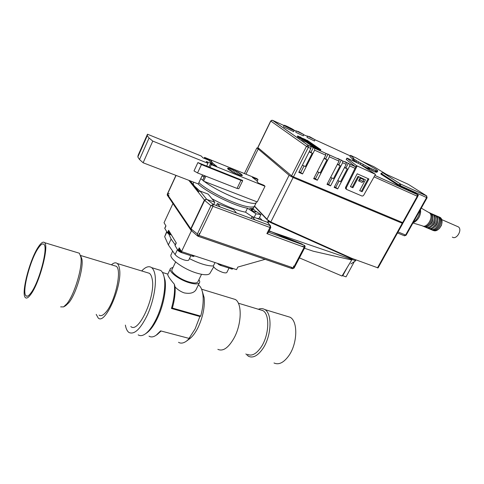 <?xml version="1.0" encoding="UTF-8"?>
<svg xmlns="http://www.w3.org/2000/svg" width="484" height="484" viewBox="0 0 484 484"><rect width="100%" height="100%" fill="white"/><g stroke="black" fill="none" stroke-linecap="round" stroke-linejoin="round"><path stroke-width="0.73" d="M274.004 362.976C278.693 365.136 283.582 362.788 288.658 355.934C297.599 343.7 298.15 321.17 290.019 317.214L286.812 316.24M245.884 353.925L248.419 356.248C252.896 358.372 257.651 355.915 262.685 348.873C271.554 336.307 272.528 313.414 264.766 309.542C262.854 308.405 260.731 308.308 258.389 309.258M247.554 354.361C251.74 356.351 256.187 354.046 260.9 347.439C269.183 335.66 270.12 314.231 262.866 310.613L259.999 309.742M31.206 292.578C28.865 295.857 27.116 296.928 25.961 295.803C21.677 292.294 30.177 259.787 38.188 248.262C40.747 244.432 42.665 243.149 43.953 244.402C48.297 247.421 39.367 281.676 31.206 292.578M38.417 246.816C41.158 242.702 43.215 241.322 44.595 242.666C49.241 245.872 39.682 282.547 30.958 294.169C28.459 297.654 26.596 298.797 25.368 297.593C20.788 293.824 29.863 259.152 38.417 246.816M77.567 252.678L79.4 253.235L80.925 257.294C82.649 267.307 74.421 294.726 66.901 303.74L63.561 306.91L60.633 306.868M80.592 255.546L81.953 259.291C83.581 268.68 75.921 294.218 68.879 302.651L65.739 305.622L63.797 306.771M99.111 315.132C100.793 316.361 102.971 315.477 105.645 312.483C115.017 302.567 122.355 269.751 116.22 266.26L114.236 265.662M130.801 326.525C138.63 334.135 156.187 295.246 152.109 278.772C151.577 276.11 150.681 274.289 149.423 273.309L146.973 272.565M96.207 314.37L98.198 317.982C105.046 325.478 122.609 285.506 119.506 268.953C119.124 266.273 118.374 264.464 117.261 263.514C115.706 262.286 113.758 262.715 111.411 264.802M125.374 325.103C126.003 328.751 127.189 331.201 128.944 332.466C134.328 334.989 140.529 329.041 147.547 314.63C153.688 300.963 156.774 283.412 154.856 274.125C154.208 270.973 153.132 268.808 151.631 267.634C148.909 265.728 145.599 266.835 141.697 270.955M157.657 269.497L160.73 270.447C162.606 271.893 163.846 274.737 164.445 278.972C165.921 288.881 162.442 306.197 156.278 318.877C152.678 326.258 148.981 331.304 145.182 334.008C142.453 335.848 140.124 336.132 138.188 334.843M163.435 274.579L165.092 280.369C166.508 289.874 163.193 306.402 157.3 318.514C153.858 325.569 150.318 330.391 146.676 332.986L146.579 333.053M188.911 259.751L188.754 260.083C188.058 260.719 186.394 260.634 183.769 259.823C179.691 258.371 176.805 256.629 175.105 254.59L168.353 244.928L164.675 236.67L166.696 231.588M226.954 272.22L226.808 272.516C226.197 273.085 224.721 273.006 222.386 272.286C217.092 270.247 214.073 268.148 213.329 265.976C207.309 266.073 199.354 263.617 189.456 258.619M210.207 272.855L209.772 273.599C207.89 275.299 203.449 275.1 196.444 273C182.68 268.862 167.809 257.548 171.366 254.203L172.6 251.008M198.059 281.44L197.756 282.063C196.48 283.334 193.461 283.273 188.693 281.888C179.473 279.201 169.642 271.53 172.201 269.158L175.619 261.971M196.45 288.821L195.881 289.989C193.739 293.014 189.855 293.976 184.222 292.887C180.841 291.743 177.797 289.783 175.093 286.994L174.349 284.217C169.485 278.536 167.313 275.166 167.827 274.119L162.461 272.462M198.93 279.661C199.825 281.035 199.965 282.111 199.347 282.892C197.914 284.32 194.52 284.253 189.165 282.698C178.771 279.679 167.694 271.028 170.58 268.366L173.054 267.368M149.03 336.144C151.026 337.439 153.41 337.124 156.199 335.2L160.615 330.874L189.038 338.395L195.143 328.848L199.88 316.518L171.439 308.459C174.077 299.166 175.045 291.09 174.349 284.217M202.221 291.108L204.127 297.503C204.986 306.971 202.941 317.014 197.998 327.626C195.415 332.756 192.644 336.465 189.686 338.752L189.335 339.012M198.367 284.901L198.567 285.04C200.824 286.643 202.27 289.868 202.917 294.702C203.631 300.903 202.899 308.042 200.721 316.113L199.88 316.518M217.854 349.345C223.118 351.699 228.599 347.778 234.298 337.596C241.806 323.548 242.115 303.123 235.309 299.475L232.284 298.549M262.395 310.347L261.856 310.304M168.722 233.911L171.106 239.066L168.353 244.928M171.106 239.066L175.196 244.759M213.329 265.976L215.005 262.564M171.439 308.459L172.377 308.06C174.567 300.165 175.474 293.147 175.093 286.994M200.721 316.113L172.377 308.06M157.488 334.299L161.081 331.002M189.038 338.395L189.897 337.929L186.739 340.924C183.587 343.259 180.847 343.719 178.523 342.315M347.409 267.126L342.751 275.698L342.43 275.378M342.751 275.698L346.03 276.854L354.349 261.596M262.219 220.347L259.539 217.467M291.931 268.493L291.453 267.283M236.561 213.051L233.603 209.632L217.334 203.546L220.141 206.934L236.561 213.051M217.334 203.546L216.39 205.512M191.24 230.553L191.18 230.505C190.345 229.664 190.448 228.835 191.501 228.018M167.289 194.169L175.94 175.377M199.251 233.373C199.396 234.964 198.966 235.92 197.974 236.24L197.908 236.168M198.198 236.319L292.215 268.662C293.371 268.445 293.794 267.567 293.479 266.025M305.41 139.834L302.923 138.618L305.41 139.834M301.629 137.946L305.132 139.356L308.06 141.207L301.629 137.946M299.965 137.057L297.684 135.937L299.717 137.353L302.331 138.654L299.965 137.057M299.717 137.353L299.378 138.037L297.345 136.615L297.684 135.937M302.149 139.005L302.331 138.654M301.907 139.295L299.693 138.206L300.032 137.529M299.378 138.037L299.693 138.206M320.614 149.58L320.239 150.27L320.838 149.683L306.995 140.197L320.838 149.683L320.481 150.379L320.838 149.683L307.201 140.281L306.796 140.511M310.994 143.948L308.871 142.792L310.994 143.948M307.915 142.393L312.452 144.262L311.309 143.917L311.902 144.359L314.497 145.654L307.915 142.393L307.57 143.082L307.618 142.139M308.907 143.082L308.562 143.772L307.57 143.082M308.562 143.772L309.379 144.214M302.095 139.011L305.912 141.153L302.064 138.981L301.75 139.695L303.843 141.159L304.188 140.469M303.843 141.159L305.567 141.836L305.87 141.14M318.817 149.55L313.245 147.033L311.902 146.041L312.247 145.363L312.077 146.222M317.201 147.729L315.683 146.991L317.135 147.862M314.788 146.634L313.553 146.035L314.721 146.767M314.183 147.535L314.533 146.833L319.246 148.933L312.253 145.339M312.428 145.527L313.596 146.337L313.245 147.033M314.533 146.833L313.596 146.337M310.674 143.222L305.132 140.439L310.674 143.222M307.34 142.695L306.886 142.49L307.231 141.8M306.529 141.431L306.184 142.114L306.886 142.49M306.184 142.114L305.622 141.721M308.32 141.461L305.555 140.56L307.757 141.292L302.706 138.751L308.32 141.461M309.415 144.311L311.968 145.914M311.49 145.696L311.841 145L316.675 147.154L315.266 146.156L309.687 143.603L309.343 144.299M311.841 145L311.127 144.625L310.776 145.315M309.397 144.353L309.742 143.663L311.127 144.625M352.291 259.025L269.655 222.12L352.267 258.777M274.416 224.134L352.382 258.879L274.156 223.989M254.493 206.372L266.872 219.452M267.785 220.414L269.074 221.775M268.717 220.994L269.703 222.035L268.717 220.994M272.619 223.439L274.21 224.044M292.427 268.741L294.133 267.979M452.316 237.075C456.412 240.258 462.722 229.706 458.378 226.893L457.271 226.403M433.077 230.36C435.152 231.425 437.336 230.693 439.623 228.164L441.317 225.308C442.558 221.829 442.249 219.246 440.404 217.57L438.329 216.614M432.121 229.954C437.082 233.5 444.542 220.589 439.448 217.153L439.297 217.044M431.165 229.549C436.09 233.161 443.616 220.087 438.498 216.735L436.157 215.725M429.992 228.986L430.088 229.065C434.947 232.889 442.709 219.821 437.542 216.318L437.385 216.209M434.934 226.736C436.737 225.139 437.663 223.154 437.705 220.795M428.77 228.533C433.676 232.145 441.208 219.034 436.108 215.689L434.983 215.15M427.59 227.97L427.693 228.043C432.533 231.872 440.295 218.762 435.146 215.265L433.761 214.672M432.478 225.75C434.336 224.122 435.273 222.102 435.298 219.682M426.362 227.51C431.25 231.128 438.8 217.982 433.706 214.63L431.353 213.619M425.176 226.942L425.285 227.026C430.113 230.844 437.875 217.703 432.744 214.206L432.587 214.097M430.01 224.757C431.922 223.106 432.877 221.043 432.884 218.568M423.942 226.482C428.812 230.106 436.374 216.917 431.298 213.571L428.334 212.216M422.974 226.07C427.868 229.628 435.37 216.578 430.33 213.148L430.173 213.039M412.961 222.997L422.175 225.762C426.906 228.884 434.081 216.711 429.665 212.984L429.205 212.615M270.326 221.781L351.68 258.293L378.058 267.924M267.271 222.241L268.209 221.472L268.402 223.293M269.183 230.783L292.747 241.08L268.475 232.181M302.839 244.753L302.234 244.142L269.183 230.801M271.911 231.987L355.679 260.707L350.876 263.919M355.504 259.708L355.679 260.707M268.209 221.472L272.45 222.961M213.71 204.514L214.811 202.215L208.144 194.114L200.031 191.041L198.017 191.912L204.442 200.007L190.756 228.793L167.319 194.247M167.234 194.29L167.639 193.781M176.085 175.432L167.379 194.338L168.97 195.282L167.379 194.338M199.801 190.98L194.501 186.128C193.17 184.44 192.892 183.23 193.673 182.504M211.944 198.73C225.175 205.881 236.373 210.371 245.545 212.192L247.512 208.205C235.321 206.372 206.257 192.088 198.053 183.866M256.562 218.23L258.97 218.611L260.955 214.636L255.473 211M245.545 212.192L252.061 216.566L251.123 218.453M207.14 199.559L214.811 202.215M188.814 180.314L198.017 191.912M198.083 236.295L198.47 236.41M198.821 236.482L291.997 268.541M167.416 195.518L167.24 194.284M191.253 229.265L191.005 229.047L204.647 200.364L210.921 205.688L211.327 205.476L212.96 206.329L199.009 235.393L293.377 267.942L304.206 247.221L304.956 247.294M270.58 225.913L267.483 222.319L252.067 216.548L254.947 219.875M213.323 204.369L211.327 205.476M213.178 204.339L212.96 206.329L269.957 227.492L267.216 232.919L267.785 233.07L268.342 232.441M198.494 191.313L190.127 180.822M254.052 206.777L253.634 207.908C252.987 208.477 251.65 208.677 249.617 208.495L252.823 209.245M254.173 217.334L255.933 213.801L260.955 214.636M247.512 208.205L255.933 213.801M204.629 200.412L206.65 199.166L213.22 204.327M210.921 205.688L197.393 233.929L191.325 229.126L191.597 230.85L197.375 235.805M197.738 236.113L197.393 233.929M265.099 259.333L237.819 267.083L236.543 269.636L181.506 251.571L191.416 230.747M172.945 203.546L164.04 222.743L165.976 225.937L164.814 228.442L167.44 232.84L168.62 230.305L176.297 242.974L175.057 245.588L177.979 250.482L179.237 247.832L181.506 251.571M294.284 267.21L296.698 262.588M267.216 232.919L266.872 233.591L304.206 247.221L302.409 246.181M304.031 245.188L304.206 247.221M304.46 248.238L313.348 251.238L351.717 259.987L342.031 276.037L299.414 257.887M255.74 211.925L254.3 211.871L251.129 209.711M177.979 250.482L178.179 250.742L179.419 248.129M178.179 250.742L180.895 252.418L192.172 256.133L193.818 256.381L194.32 255.776M176.152 242.732L175.057 245.588M176.188 242.793L174.972 245.37M167.44 232.84L168.783 230.578M167.621 233.07L171.536 235.115M165.855 225.738L164.814 228.442M165.879 225.78L164.735 228.242M294.284 241.619L292.747 241.08M232.61 268.947L232.871 268.432L232.169 269.068L232.544 268.324M217.34 263.332L220.305 265.323L232.169 269.068M221.261 264.621L220.819 265.51M230.928 268.826L231.37 267.942M181.875 251.692L181.433 252.618M192.172 256.133L192.608 255.213M170.991 234.214L170.701 234.831M178.469 251.027L179.661 248.522M167.894 233.33L169.007 230.947M269.189 230.862L269.007 231.225L271.161 231.727L269.189 230.862L271.161 231.727M254.699 205.773L254.281 206.601C250.742 208.053 242.738 206.166 230.269 200.945C218.284 195.923 203.867 187.496 198.863 182.674M220.734 264.452L220.305 265.323M231.4 268.959L231.836 268.094M181.391 251.377L180.895 252.418M192.674 256.278L193.104 255.377M170.646 233.645L170.18 234.643M178.85 251.323L179.951 249.006M168.244 233.609L169.279 231.394M245.939 174.186L258.196 148.993L289.39 175.504L293.098 177.549L402.258 223.269L402.73 223.293L401.448 222.162M270.713 222.186L293.098 177.549M289.136 175.196L266.914 219.379L270.689 221.926M259.267 148.812L256.829 147.959L258.196 148.993M204.218 181.397L256.629 201.713L256.23 202.681C253.779 206.789 218.956 192.735 204.218 181.397L200.775 178.614M217.927 263.962L218.115 263.586M220.184 264.27L219.778 265.099M231.818 269.043L232.229 268.221M181.016 250.766L180.344 252.182M193.128 256.369L193.539 255.522M170.289 233.058L169.654 234.413M179.298 251.619L180.284 249.556M168.668 233.887L169.594 231.915M290.823 175.184L263.804 152.605M266.993 219.222L254.608 206.16M202.935 180.423L202.705 180.151L204.768 175.777M203.933 177.549L203.921 176.763L201.997 176.013M256.629 201.713L257.252 201.949L265.026 186.267L211.32 164.651L210.014 167.416L242.526 180.417L242.672 180.768L240.947 180.369L237.033 188.421L238.806 188.712M232.756 268.396L232.435 269.031M218.314 264.258L218.568 263.738M219.627 264.082L219.252 264.839M180.641 250.149L179.806 251.91M193.515 256.405L193.884 255.637M194.284 255.764L194.03 256.296M169.932 232.477L169.146 234.159M417.644 194.883L418.406 195.088L417.45 194.399M386.383 174.325L373.781 166.647M416.724 193.872L398.411 185.469L380.89 174.125L381.023 173.351M373.097 166.345L373.745 166.635M307.467 136.3L303.783 134.836M284.029 125.556L272.456 120.262L270.834 120.976M304.049 165.921L300.715 172.498L302.536 173.956L298.779 172.358L310.855 148.485L310.982 146.652L309.681 145.738L314.733 148.346L314.612 150.167L325.732 155.164L313.668 178.687L317.335 180.242L315.459 178.771L318.787 172.292M314.691 148.31L329.495 154.995L329.392 156.81L317.335 180.242M330.584 185.874L327.002 184.356L339.048 161.142L339.133 159.345L337.759 158.401L342.708 160.954L342.63 162.751L330.584 185.874L328.66 184.392L331.982 177.997M339.06 181.052L335.739 187.405L337.693 188.899L334.148 187.393L346.187 164.348L346.266 162.557L344.874 161.608L349.799 164.149L349.72 165.939L355.02 168.317L345.606 187.296L345.636 188.572L346.719 189.498L345.818 188.814M349.75 164.118L355.262 166.599L346.217 159.472L346.907 158.117L347.337 158.226L359.449 163.864L375.487 174.361L363.672 195.258L362.885 195.935L361.959 196.02L346.719 189.498M349.914 156.586L350.489 155.316L349.914 156.586L352.745 159.188M350.489 155.316L356.212 157.941L376.056 169.352L377.798 170.864L377.139 172.098L376.092 172.28L374.912 171.802M371.331 170.174L371.996 168.922L375.469 170.761L374.798 172.014L360.804 164.717M357.053 162.618L352.697 159.72L353.253 158.22L353.677 158.226L350.537 155.382M314.455 140.971L307.376 137.583L307.007 137.214L307.624 135.992M293.685 131.654L283.963 127.014L283.533 126.56L284.144 125.32M320.239 150.27L318.998 149.411M303.268 135.859L296.093 132.428L295.748 132.072L296.365 130.837M298.501 131.6L303.892 134.625L296.728 131.146L298.501 131.6M284.598 125.713L284.168 125.265C284.477 124.981 291.949 128.599 293.842 129.948L294.296 130.414C294.03 130.716 286.437 127.038 284.598 125.713M309.687 136.724L315.072 139.749L308.012 136.319L309.687 136.724M205.149 158.734L205.367 158.268L211.472 160.742L210.746 162.279M204.448 175.65L203.921 176.763M203.782 177.301L204.544 175.686M210.824 162.358L211.472 160.742M212.071 163.689L212.482 162.824L211.363 161.214M214.696 165.431L214.914 164.977L212.482 162.824M211.32 164.651L210.449 163.719L216.663 166.224L214.914 164.977M210.449 163.719L208.913 166.974M205.869 176.206L203.54 181.137M204.103 158.31L204.538 157.379L257.04 178.693L258.014 179.612L252.339 177.313L256.714 180.701L258.238 182.976L264.004 185.299L265.026 186.267M258.014 179.612L257.198 181.276M218.762 264.554L219.083 263.907M193.818 256.381L194.138 255.715M270.695 120.964L257.791 147.517L291.592 175.831L293.449 176.854L403.142 222.803L417.795 196.45M417.958 195.905L418.406 195.088M346.217 159.472L346.907 158.117M346.338 159.593L346.895 158.171M355.262 166.599L355.758 166.986L356.472 165.631L347.016 158.286M348.395 163.199L345.915 167.942L347.264 168.874L340.548 181.7L337.753 180.49M337.693 188.899L349.72 165.939M345.915 167.942L344.614 167.361M330.608 177.404L333.452 178.632L340.173 165.716L338.848 164.79L341.329 160.01M338.848 164.79L337.475 164.173M317.28 171.638L320.22 172.915L326.954 159.823L325.659 158.903L328.146 154.069M325.659 158.903L324.159 158.238M325.793 153.319L325.732 155.164M313.42 147.426L310.934 152.339L312.192 153.24L305.446 166.526L302.397 165.207M302.536 173.956L314.612 150.167M310.934 152.339L309.282 151.601M257.869 147.644L270.798 121.054L306.457 146.343L308.302 145.442L272.504 120.292M278.33 122.942L277.895 122.99M352.697 159.72L353.253 158.22M353.308 160.252L353.961 159.012L353.344 158.486M354.427 161.021L355.081 159.774L353.961 159.012M356 162.001L356.654 160.755L355.081 159.774M357.997 163.084L358.626 161.898L356.654 160.755M360.271 164.366L360.907 163.162L358.626 161.898M362.728 165.74L363.393 164.487L360.907 163.162M367.513 168.341L368.179 167.083L363.393 164.487M368.064 168.638L368.735 167.379L368.179 167.083M368.639 168.928L369.304 167.67L368.735 167.379M369.195 169.2L369.867 167.942L369.304 167.67M369.709 169.442L370.381 168.184L369.867 167.942M371.996 168.922L370.381 168.184M373.339 169.787L372.668 171.052M375.469 170.761L374.12 169.89L375.729 170.622L375.064 171.868M375.505 172.062L376.171 170.816L375.729 170.622M375.856 172.201L376.522 170.955L376.171 170.816M376.092 172.28L376.522 170.955M376.213 172.292L376.764 171.033M376.685 172.086L377.351 170.846L376.885 171.046M377.798 170.864L377.351 170.846M306.959 140.178L320.589 149.574M205.367 158.268L204.538 157.379M233.215 172.486L240.028 175.377L242.369 175.486L241.256 174.155L238.061 172.092L230.003 168.505L227.795 168.166L227.988 169.091L233.215 172.486M210.014 167.416L197.902 162.57L194.011 170.912L197.545 172.945L237.033 188.421M197.902 162.57L201.453 164.596L240.947 180.369M346.483 189.311L346.278 187.792L356.393 167.416L355.704 166.95L355.02 168.317M374.078 176.878L417.783 196.462L417.208 194.52L374.906 175.45M356.472 165.631L375.487 174.361M356.393 167.416L357.107 166.054M344.475 167.627L347.264 168.874M335.739 187.405L334.438 186.848M337.336 164.445L340.173 165.716M328.66 184.392L327.287 183.805M315.459 178.771L313.953 178.13M324.014 158.51L326.954 159.823M309.137 151.879L312.192 153.24M300.715 172.498L299.064 171.79M301.163 137.541L300.165 137.014M206.674 166.079L207.975 163.308L152.781 141.092L143.119 162.775L198.271 183.944L202.524 174.899M152.781 141.092L149.066 138L139.513 159.52L137.837 156.985L138.128 155.303L147.469 134.213L201.277 156.054L202.917 157.826L208.81 160.216L212.234 163.858L212.004 164.348M346.308 189.075L345.636 188.572M346.193 188.784L345.528 188.282M346.151 188.464L345.479 187.967M346.175 188.131L345.509 187.629M346.278 187.792L345.606 187.296M346.441 187.477L345.77 186.981M365.444 179.818L358.674 176.811L352.89 187.732L350.398 186.655L357.204 173.78L368.911 178.995L362.123 191.712L359.673 190.66L365.444 179.818L357.978 176.333L352.213 187.235L352.89 187.732M360.09 178.033L363.532 179.558L363.52 181.488L362.026 182.389L358.584 180.877L360.09 178.033L360.072 179.969L363.52 181.488M271.639 120.28L270.816 121.024M212.234 163.858L206.263 161.456L207.975 163.308M139.513 159.52L143.119 162.775M147.469 134.213L147.275 135.665L149.066 138M137.837 156.985L147.275 135.665M358.674 176.811L357.978 176.333M362.123 191.712L359.757 190.49M368.136 178.65L361.433 191.216M352.213 187.235L350.489 186.491M360.072 179.969L358.584 180.877M412.991 222.942C416.99 219.851 419.362 215.616 420.112 210.225M412.967 222.985L414.921 221.805C418.224 219.585 420.13 216.3 420.656 211.956L420.499 209.536M300.818 137.19L300.51 137.026M242.266 175.16L242.012 175.692M241.891 174.712L241.419 175.68M227.613 168.535L227.795 168.166M241.256 174.155L240.59 175.523M227.885 168.964L228.285 168.136M240.379 173.52L239.556 175.22M228.436 169.491L229.029 168.251M239.302 172.824L238.346 174.797M229.234 170.102L230.003 168.505M238.061 172.092L237.009 174.27M230.251 170.779L231.158 168.886M236.706 171.36L235.599 173.647M231.437 171.505L232.459 169.388M235.284 170.646L234.165 172.963M232.762 172.237L233.851 169.981M439.188 228.654L441.408 225.459L442.025 222.579M166.895 231.927L164.675 236.67M177.465 249.617L175.105 254.59M169.218 193.552C167.391 193.642 166.913 194.429 167.779 195.911L190.636 229.706M314.122 145.515L313.971 145.817M305.821 141.122L305.477 141.812M318.877 148.8L318.52 149.495M308.852 142.296L309.028 141.951M200.031 191.041L206.511 199.106L204.442 200.007L204.696 200.243M270.804 227.577L269.957 227.492L270.096 225.544L255.195 219.99M199.009 235.393L197.405 234.528M402.258 223.269L377.49 267.858M373.194 166.387L361.802 161.172M350.204 155.86L315.066 139.767M296.214 131.134L294.181 130.202M272.577 120.304L308.429 145.49L310.94 146.622M329.453 154.965L339.09 159.309M342.666 160.924L346.223 162.521M382.687 172.673L408.151 184.259M397.491 232.973L404.237 235.726L405.622 235.049L398.054 231.951M400.214 186.425L400.564 185.783L426.604 197.551L405.622 235.049L406.143 235.182L427.106 197.732L426.604 197.551L426.537 195.82L408.466 184.434M380.89 174.125L381.223 173.508L398.762 184.827L398.411 185.469M427.112 197.72L426.586 195.857L400.437 183.993L382.838 172.709L381.029 173.339L382.923 172.746L400.528 184.029L400.564 185.783L398.762 184.827L400.437 183.993L426.815 196.02M402.609 222.652L417.281 196.244L417.256 194.556L374.9 175.462M342.63 162.751L346.187 164.348M329.392 156.81L339.048 161.142M310.982 146.652L308.302 145.442L308.344 147.354L310.855 148.485M406.149 235.163L404.473 235.829M293.449 176.854L308.344 147.354L306.457 146.343L291.592 175.831M197.545 172.945L201.453 164.596M290.019 317.214L264.766 309.542M262.866 310.613L238.346 303.196M25.961 295.803L27.4 296.184M44.595 242.666L79.4 253.235M81.953 259.291L80.925 257.294M80.574 255.479L116.22 266.26M151.631 267.634L160.73 270.447M165.092 280.369L164.445 278.972M190.859 255.703L188.754 260.083M228.968 268.178L226.808 272.516M167.863 274.089L170.235 269.086M204.127 297.503L202.917 294.702M235.309 299.475L201.586 289.202M149.423 273.309L117.261 263.514M146.676 332.986L145.182 334.008M209.772 273.599L213.674 266.926M201.544 274.307L197.756 282.063M195.881 289.989L199.347 282.892M157.645 334.19L156.199 335.2M189.686 338.752L186.739 340.924M167.325 194.259L167.282 195.167M302.064 138.981L301.726 139.664M305.912 141.153L305.567 141.836M319.246 148.933L318.889 149.629M309.028 142.417L309.228 142.018M302.512 139.15L302.706 138.751M294.115 268.021L304.938 247.336C305.301 246.314 304.987 245.594 303.982 245.176M213.214 204.327L220.111 206.898M236.525 213.014L255.153 219.954M270.241 225.611L270.78 227.625L268.269 232.592M253.634 207.908L252.969 209.251M303.74 248.111C305.331 247.433 305.495 246.483 304.242 245.267L292.784 241.068M255.758 212.113L254.015 209.53L251.117 209.717M254.281 206.601L256.23 202.681M402.797 223.42L378.046 267.948M256.81 148.001L244.396 173.556M355.304 166.629L349.799 164.149M342.708 160.954L346.266 162.557M329.495 154.995L339.133 159.345M314.733 148.346L325.835 153.349M315.072 139.749L314.437 141.013M294.302 130.414L293.661 131.702M303.892 134.625L303.25 135.895M242.672 180.768L238.769 188.79M373.854 166.714L373.085 166.339M420.656 211.956L420.215 210.038M429.665 212.984L421.28 208.138M431.298 213.571L430.33 213.148M433.706 214.63L432.744 214.206M436.108 215.689L435.146 215.265M438.498 216.735L437.542 216.318M440.404 217.57L439.448 217.153M440.023 227.789L439.623 228.164M458.378 226.893L441.789 219.627"/></g></svg>
